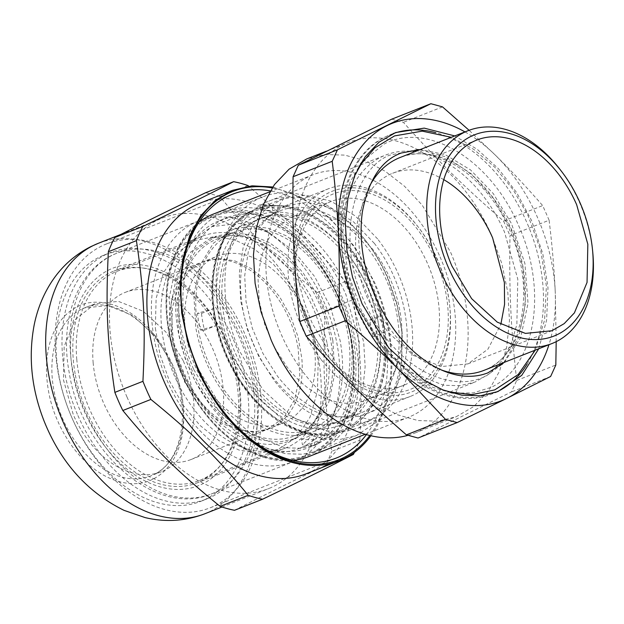 <?xml version="1.0" encoding="UTF-8"?>
<svg xmlns="http://www.w3.org/2000/svg" width="624" height="624" viewBox="0 0 624 624"><rect width="100%" height="100%" fill="white"/><g stroke="black" fill="none" stroke-linecap="round" stroke-linejoin="round"><path stroke-width="0.47" stroke-dasharray="3.12 2.34" d="M248.04 185.593L219.976 196.669C251.987 235.412 274.81 257.907 317.281 292.547A166.709 112.843 68.5 0 1 321.43 301.517A166.709 112.843 68.5 0 1 325.229 310.666L353.301 299.59A166.709 112.843 68.5 0 0 349.502 290.441A166.709 112.843 -111.5 0 0 345.345 281.479L300.815 232.268L248.758 186.178M199.446 203.408A145.337 98.374 -111.5 0 1 341.188 295.004A145.337 98.374 68.5 0 1 306.142 473.803M181.701 306.251A141.749 95.948 68.5 0 0 181.748 306.751A141.749 95.948 68.5 0 0 198.058 368.706A141.749 95.948 68.5 0 0 222.643 410.389A141.749 95.948 68.5 0 0 222.947 410.787M366.436 434.6A141.749 95.948 68.5 0 0 370.477 283.663A141.749 95.948 68.5 0 0 270.27 190.874M369.837 435.49A144.238 97.633 68.5 0 0 373.682 282.251A144.238 97.633 68.5 0 0 272.142 187.91M152.942 479.099C137.818 487.508 114.621 484.396 94.598 469.287C88.733 464.919 83.21 459.709 78.039 453.671C70.691 445.45 61.675 430.794 57.837 421.184C47.104 398.167 43.204 367.255 49.592 343.964C51.418 337.116 53.992 330.977 57.314 325.549C62.954 316.688 69.607 310.424 77.29 306.758C92.414 298.35 115.612 301.462 135.634 316.571C141.5 320.939 147.022 326.149 152.194 332.186C159.541 340.408 168.558 355.064 172.396 364.673C183.128 387.691 187.028 418.603 180.64 441.893C178.815 448.742 176.241 454.88 172.918 460.309C167.287 469.17 160.625 475.433 152.942 479.099M183.191 360.649L165.89 332.023L143.255 311.29L118.498 301.392L95.121 303.732L75.332 319.457L64.178 346.32L63.476 379.938L73.343 414.827A90.308 61.129 68.5 0 0 161.413 471.744A90.308 61.129 68.5 0 0 183.191 360.649M126.976 396.973A145.337 98.374 68.5 0 0 268.71 488.569A145.337 98.374 68.5 0 0 303.763 309.777A145.337 98.374 68.5 0 0 162.022 218.174A145.337 98.374 68.5 0 0 126.976 396.973M325.229 310.666C322.507 366.538 324.035 399.532 331.757 451.316L359.822 440.24A166.709 112.843 -111.5 0 1 354.479 452.322M353.371 454.444L325.307 465.52A166.709 112.843 68.5 0 0 331.757 451.316M325.307 465.52C285.355 484.708 264.061 495.214 234.523 510.292M232.885 338.52A132.296 89.552 68.5 0 0 103.865 255.146A132.296 89.552 68.5 0 0 71.971 417.893A132.296 89.552 68.5 0 0 200.983 501.275A132.296 89.552 68.5 0 0 232.885 338.52M370.913 435.739A145.337 98.374 68.5 0 0 374.361 281.915L354.939 247.096L330.229 218.299L302.117 197.73L272.758 186.989M219.976 196.669A166.709 112.843 68.5 0 0 205.569 192.761M359.822 440.24C362.544 384.368 361.015 351.374 353.301 299.59M317.281 292.547L345.345 281.479M77.922 415.545A132.296 89.552 68.5 0 0 206.934 498.919A132.296 89.552 68.5 0 0 238.836 336.172A132.296 89.552 68.5 0 0 109.824 252.798A132.296 89.552 68.5 0 0 77.922 415.545M72.173 418.376A141.749 95.948 68.5 0 0 210.405 507.718A141.749 95.948 68.5 0 0 244.585 333.341A141.749 95.948 68.5 0 0 106.353 244A141.749 95.948 68.5 0 0 72.173 418.376M93.132 362.544A89.809 60.793 68.5 0 0 191.147 459.482A89.809 60.793 68.5 0 0 223.236 389.329A89.809 60.793 68.5 0 0 125.213 292.391A89.809 60.793 68.5 0 0 93.132 362.544M171.725 331.531A89.809 60.793 68.5 0 0 269.74 428.47A89.809 60.793 68.5 0 0 301.829 358.324L298.046 336.905L290.495 315.986L279.653 296.837L266.175 280.644L250.895 268.398L234.749 260.848L218.728 258.461L203.814 261.386L189.08 271.183L178.292 287.087L172.349 307.772L171.725 331.531M76.752 359.167A112.421 76.097 68.5 0 0 199.446 480.511A112.421 76.097 68.5 0 0 239.608 392.707A112.421 76.097 68.5 0 0 116.922 271.362A112.421 76.097 68.5 0 0 76.752 359.167M155.345 328.162L160.087 354.962L169.525 381.155L183.105 405.124L199.969 425.389L219.094 440.723L239.312 450.169L259.366 453.157L278.039 449.498L296.478 437.229L309.972 417.323L317.421 391.435L318.201 361.694L313.466 334.885L304.021 308.701L290.449 284.731L273.577 264.459L254.452 249.132L234.242 239.678L214.18 236.691L195.515 240.349L177.076 252.626L163.574 272.532L156.125 298.42L155.345 328.162M373.87 320.081A124.909 84.544 -111.5 0 1 375.586 328.458A124.909 84.544 -111.5 0 1 376.865 336.82L372.809 336.664L369.814 319.925L373.87 320.081L381.295 315.393A119.192 80.675 -111.5 0 1 383.019 323.77A119.192 80.675 -111.5 0 1 384.29 332.132L376.865 336.82M369.814 319.925L381.295 315.393A119.192 80.675 68.5 0 0 284.302 206.357A119.192 80.675 68.5 0 0 280.582 205.959A119.192 80.675 68.5 0 0 271.986 205.881A119.192 80.675 68.5 0 0 254.865 209.656A119.192 80.675 68.5 0 0 212.932 308.927A119.192 80.675 68.5 0 0 214.204 317.281A119.192 80.675 68.5 0 0 215.927 325.658A119.192 80.675 68.5 0 0 312.92 434.702A119.192 80.675 68.5 0 0 325.237 435.17A119.192 80.675 68.5 0 0 342.358 431.402A119.192 80.675 68.5 0 0 384.29 332.132L372.809 336.664M375.632 323.489A108.755 73.616 68.5 0 0 258.695 219.359A108.755 73.616 68.5 0 0 221.59 317.569A108.755 73.616 68.5 0 0 338.528 421.691A108.755 73.616 68.5 0 0 375.632 323.489M272.821 210.889L284.302 206.357L271.83 205.374L272.821 210.889A119.192 80.675 68.5 0 0 260.504 210.413L271.986 205.881L259.514 204.898A124.909 84.544 -111.5 0 1 268.234 205A124.909 84.544 -111.5 0 1 271.83 205.374M313.755 439.702L325.237 435.17L314.746 445.216A124.909 84.544 -111.5 0 1 302.429 444.74L301.439 439.226A119.192 80.675 68.5 0 0 313.755 439.702L314.746 445.216M270.052 451.612A119.192 80.675 68.5 0 0 299.489 448.313A119.192 80.675 68.5 0 0 336.991 404.914A119.192 80.675 68.5 0 0 340.15 340.688L330.548 307.226L314.504 276.377L293.381 250.786L269.022 232.666L241.433 223.267L211.996 226.567L190.585 241.543L175.812 266.269L169.166 298.233L171.335 334.199A119.192 80.675 68.5 0 0 270.052 451.612M201.451 313.451L212.932 308.927L197.395 313.295L201.451 313.451A119.192 80.675 68.5 0 0 204.446 330.19L215.927 325.658L200.39 330.034A124.909 84.544 -111.5 0 1 198.674 321.656A124.909 84.544 -111.5 0 1 197.395 313.295M301.439 439.226L312.92 434.702L302.429 444.74M349.861 333.653L343.473 309.457L333.278 286.4L319.839 265.73L303.872 248.555L286.229 235.802L267.868 228.158L249.772 226.028L232.924 229.531L213.385 243.188L199.906 265.754L193.846 294.926L195.819 327.74A108.755 73.616 68.5 0 0 312.757 431.863A108.755 73.616 68.5 0 0 349.861 333.653M202.605 219.593A129.316 87.532 -111.5 0 1 260.029 227.768A129.316 87.532 -111.5 0 1 337.202 344.955A129.316 87.532 -111.5 0 1 333.77 414.64A129.316 87.532 -111.5 0 1 297.391 459.826M295.105 460.886A129.316 87.532 -111.5 0 1 293.085 461.729A129.316 87.532 -111.5 0 1 154.042 337.919A129.316 87.532 -111.5 0 1 198.159 221.146A129.316 87.532 -111.5 0 1 200.203 220.381M204.446 330.19L200.39 330.034M260.504 210.413L259.514 204.898M347.747 333.575A105.776 71.596 68.5 0 0 234.016 232.3A105.776 71.596 68.5 0 0 197.933 327.818A105.776 71.596 68.5 0 0 311.665 429.086A105.776 71.596 68.5 0 0 347.747 333.575M330.736 340.283A105.776 71.596 68.5 0 0 217.004 239.015A105.776 71.596 68.5 0 0 180.921 334.526A105.776 71.596 68.5 0 0 294.653 435.802A105.776 71.596 68.5 0 0 330.736 340.283M332.849 340.369L326.461 316.173L316.274 293.116L302.827 272.446L286.861 255.271L269.217 242.518L250.856 234.866L232.768 232.736L215.912 236.239L196.381 249.896L182.894 272.454L176.834 301.626L178.807 334.448L185.195 358.644L195.382 381.701L208.829 402.371L224.796 419.546L242.432 432.299L260.793 439.951L278.889 442.081L295.745 438.578L315.276 424.921L328.762 402.363L334.823 373.191L332.849 340.369M326.976 342.685L320.588 318.49L310.401 295.433L296.962 274.763L280.987 257.587L263.351 244.834L244.99 237.182L226.894 235.053L210.038 238.555L190.507 252.213L177.021 274.778L170.96 303.95L172.942 336.765A108.755 73.616 68.5 0 0 289.879 440.887A108.755 73.616 68.5 0 0 326.976 342.685M313.474 342.163A89.692 60.707 68.5 0 0 217.043 256.292A89.692 60.707 68.5 0 0 186.443 337.288A89.692 60.707 68.5 0 0 282.875 423.15A89.692 60.707 68.5 0 0 313.474 342.163M298.163 348.208A89.692 60.707 68.5 0 0 201.731 262.337A89.692 60.707 68.5 0 0 171.132 343.325L184.805 382.294L209.056 413.501L223.603 424.024L238.75 430.326L253.672 432.081L267.563 429.195L283.678 417.932L294.793 399.321L299.793 375.266L298.163 348.208M324.418 345.236A113.786 77.017 68.5 0 0 202.067 236.293A113.786 77.017 68.5 0 0 163.254 339.043A113.786 77.017 68.5 0 0 285.597 447.985A113.786 77.017 68.5 0 0 324.418 345.236M75.13 373.815A113.786 77.017 -111.5 0 1 113.95 271.066A113.786 77.017 -111.5 0 1 236.293 380.008A113.786 77.017 -111.5 0 1 197.48 482.758A113.786 77.017 -111.5 0 1 75.13 373.815M549.104 220.225A773.518 568.503 -116.3 0 0 545.922 212.893L542.677 205.585C525.946 186.459 510.175 169.65 495.362 155.15A149.066 100.901 -111.5 0 1 537.443 217.347A149.066 100.901 -111.5 0 1 555.227 291.525C554.159 268.445 552.115 244.678 549.104 220.225L509.98 235.661C509.153 292.812 510.689 326.009 516.695 380.453L511.485 391.927L418.033 438.017M338.66 296.977A129.067 87.36 68.5 0 0 227.581 211.903A129.067 87.36 68.5 0 0 166.819 317.998A129.067 87.36 68.5 0 0 181.67 374.416A129.067 87.36 68.5 0 0 204.056 412.363A129.067 87.36 68.5 0 0 324.808 445.294A129.067 87.36 68.5 0 0 338.66 296.977M308.841 456.573A130.307 88.202 68.5 0 0 340.267 296.275A130.307 88.202 68.5 0 0 213.19 214.149M199.072 222.05A130.307 88.202 68.5 0 0 166.772 317.499A130.307 88.202 68.5 0 0 181.763 374.455A130.307 88.202 68.5 0 0 204.368 412.768A130.307 88.202 68.5 0 0 293.132 460.442M559.798 169.143A114.395 77.431 -111.5 0 1 579.641 202.777A114.395 77.431 -111.5 0 1 592.8 252.775M491.728 235.49A147.326 99.723 68.5 0 0 348.052 142.639A147.326 99.723 68.5 0 0 312.53 323.879L340.759 370.586L358.433 389.454L377.684 404.407L397.8 414.898L418.072 420.553L437.775 421.169L456.199 416.731L473.819 406.513L488.483 391.076L499.59 371.046L506.68 347.248L509.465 320.674L507.827 292.406L501.829 263.617L491.728 235.49M391.747 119.168L403.385 122.327C438.571 161.71 461.542 184.345 503.552 221.029L509.98 235.661M219.648 220.545A121.984 82.571 68.5 0 1 317.452 261.557A121.984 82.571 68.5 0 1 338.606 297.43A121.984 82.571 -111.5 0 1 352.638 350.743A121.984 82.571 -111.5 0 1 309.192 447.494A121.984 82.571 -111.5 0 1 190.234 370.609A121.984 82.571 68.5 0 1 219.648 220.545L226.957 217.659A121.984 82.571 68.5 0 0 197.543 367.723L220.919 406.396L251.495 434.405L284.934 447.767L301.252 448.282L316.508 444.608L331.094 436.145L343.239 423.361L352.435 406.778L358.301 387.075L359.252 341.671L345.922 294.536A121.984 82.571 68.5 0 0 226.957 217.659M338.13 297.242A128.201 86.775 -111.5 0 1 352.88 353.27A128.201 86.775 -111.5 0 1 292.531 458.663A128.201 86.775 -111.5 0 1 182.2 374.15A128.201 86.775 -111.5 0 1 195.959 226.84A128.201 86.775 -111.5 0 1 315.9 259.545A128.201 86.775 -111.5 0 1 338.13 297.242M362.653 161.132L384.345 143.91C427.097 121.477 490.183 158.847 518.669 225.716C547.958 290.402 535.883 366.584 491.189 387.325L473.148 392.917L453.601 393.12M538.754 348.754L546.601 320.159L547.989 287.797L542.833 253.781L531.469 220.295L516.703 192.683L498.35 168.644L477.344 149.393L454.779 135.931M503.771 362.56L518.794 337.35L525.47 303.108L522.748 266.565L511.118 229.445L493.818 198.884L471.736 174.112L445.497 156.757L419.796 149.729M417.448 149.565L389.329 155.275C350.969 170.765 337.163 243.508 363.776 300.292C376.412 330.338 398.954 358.176 424.967 371.974C447.899 383.503 468.304 384.836 486.205 375.96L502.094 364.338M443.758 179.642A102.484 69.365 68.5 0 0 392.668 173.246A102.484 69.365 68.5 0 0 367.957 299.317L387.59 331.804L413.275 355.329L441.371 366.561L467.899 363.901L487.96 349.136L500.846 324.347M366.787 242.096A121.984 82.571 -111.5 0 0 268.983 201.084A121.984 82.571 -111.5 0 0 239.561 351.148L262.938 389.821L293.514 417.823L326.953 431.192L343.27 431.699L358.527 428.025L378.721 414.515L393.432 392.558L401.411 364.01L401.973 331.282L397.153 304.348L387.941 277.961A121.984 82.571 -111.5 0 0 366.787 242.096L365.235 240.084A128.201 86.775 -111.5 0 1 387.465 277.774L397.145 305.51L402.215 333.809L401.614 368.207L393.237 398.206L377.777 421.286L356.554 435.482L340.517 439.343L323.372 438.805L305.729 433.883L288.226 424.757L256.097 395.327L231.535 354.689A128.201 86.775 -111.5 0 1 262.447 196.981A128.201 86.775 -111.5 0 1 365.235 240.084M356.093 305.167L379.462 343.84L410.038 371.842L443.485 385.211L459.794 385.726L475.059 382.044L489.645 373.589L501.782 360.805L510.978 344.222L516.851 324.519L517.795 279.107L504.473 231.98A121.984 82.571 68.5 0 0 385.507 155.103A121.984 82.571 68.5 0 0 356.093 305.167M193.768 369.587L218.33 410.225L250.458 439.663L267.969 448.789L285.605 453.71L302.749 454.249L318.786 450.38L334.113 441.496L346.874 428.056L356.538 410.631L362.708 389.93L365.134 366.803L363.706 342.202L349.697 292.679A128.201 86.775 68.5 0 0 224.679 211.879A128.201 86.775 68.5 0 0 193.768 369.587M408.057 435.318A147.326 99.723 68.5 0 0 414.866 433.04A147.326 99.723 68.5 0 0 450.388 251.8L422.159 205.093L404.477 186.217L385.234 171.272L365.118 160.781L344.846 155.126L325.143 154.51L306.712 158.948M450.887 392.707L432.994 387.403L415.67 378.144L383.347 348.917L357.217 306.361L342.482 255.185L340.821 228.946L343.559 203.674L350.345 181.779L360.61 163.753M550.61 376.49L511.485 391.927M516.695 380.453L555.82 365.017M556.195 341.663L555.227 291.525A149.066 100.901 -111.5 0 1 548.948 344.729M503.552 221.029L542.677 205.585M442.517 106.891L403.385 122.327M464.974 131.906A149.066 100.901 -111.5 0 1 495.362 155.15L469.092 130.291M440.037 256.901A130.307 88.202 -111.5 0 1 408.619 417.206A130.307 88.202 -111.5 0 1 281.541 335.08A130.307 88.202 -111.5 0 1 312.959 174.782A130.307 88.202 -111.5 0 1 440.037 256.901M229.64 231.317C216.614 249.233 211.154 273.164 213.268 303.116C216.676 336.118 228.072 365.274 247.455 390.601C265.075 413.338 285.347 427.354 308.272 432.65C333.239 437.011 353.012 429.367 367.583 409.742A117.827 79.755 68.5 0 0 349.768 250.45A117.827 79.755 68.5 0 0 229.64 231.317M377.614 238.937L355.399 216.021L330.704 201.006L305.604 195.164L282.212 198.994L265.216 209.586L251.893 226.255L243.071 247.993L239.273 273.476L240.731 301.158L247.354 329.363L258.749 356.382L274.217 380.57A119.067 80.597 68.5 0 0 369.619 420.514A119.067 80.597 68.5 0 0 377.614 238.937M348.496 254.842A108.88 73.702 68.5 0 1 379.907 334.448A108.88 73.702 68.5 0 1 341.125 420.802A108.88 73.702 68.5 0 1 253.89 384.275A108.88 73.702 -111.5 0 1 261.199 218.236A108.88 73.702 -111.5 0 1 348.434 254.764A108.88 73.702 68.5 0 1 348.496 254.842L347.568 253.64A112.609 76.222 -111.5 0 1 380.055 335.969A112.609 76.222 -111.5 0 1 339.979 425.264A112.609 76.222 -111.5 0 1 249.725 387.496A112.609 76.222 -111.5 0 1 232.697 235.264A112.609 76.222 -111.5 0 1 347.506 253.555A112.609 76.222 -111.5 0 1 347.568 253.64M367.146 247.377A108.88 73.702 68.5 0 0 332.155 216.505A108.88 73.702 68.5 0 0 279.911 210.857A108.88 73.702 68.5 0 0 272.602 376.896A108.88 73.702 -111.5 0 0 359.837 413.416A108.88 73.702 -111.5 0 0 394.142 373.62A108.88 73.702 -111.5 0 0 367.146 247.377M324.917 355.828A107.89 73.024 -111.5 0 1 308.607 209.976A107.89 73.024 -111.5 0 1 418.603 227.503A107.89 73.024 -111.5 0 1 418.665 227.581A107.89 73.024 -111.5 0 1 449.787 306.454A107.89 73.024 -111.5 0 1 411.395 392.012A107.89 73.024 -111.5 0 1 324.917 355.828M320.752 359.05A111.61 75.551 -111.5 0 1 328.247 188.846A111.61 75.551 -111.5 0 1 417.667 226.286A111.61 75.551 68.5 0 1 417.737 226.372A111.61 75.551 68.5 0 1 449.935 307.975A111.61 75.551 68.5 0 1 410.179 396.497A111.61 75.551 68.5 0 1 320.752 359.05M374.377 243.376L353.558 221.887L330.4 207.815L306.875 202.34L284.95 205.928L269.014 215.857L256.526 231.481L248.258 251.862L244.694 275.746L246.059 301.696L252.275 328.138L262.954 353.465L277.454 376.132A111.61 75.551 68.5 0 0 366.881 413.579A111.61 75.551 68.5 0 0 374.377 243.376M324.605 352.115A98.818 66.885 68.5 0 0 403.783 385.265A98.818 66.885 68.5 0 0 410.413 234.569A98.818 66.885 68.5 0 0 331.243 201.419A98.818 66.885 68.5 0 0 296.041 279.794A98.818 66.885 68.5 0 0 324.55 352.037A98.818 66.885 68.5 0 0 324.605 352.115M326.157 354.128A105.027 71.089 68.5 0 0 433.243 371.186A105.027 71.089 68.5 0 0 417.362 229.195A105.027 71.089 68.5 0 0 333.177 193.978A105.027 71.089 68.5 0 0 295.799 277.267A105.027 71.089 68.5 0 0 326.102 354.05A105.027 71.089 68.5 0 0 326.157 354.128M366.187 400.101A98.818 66.885 -111.5 0 0 397.316 363.979A98.818 66.885 -111.5 0 0 372.817 249.405L357.747 233.22L341.055 221.387L316.579 213.338L293.647 216.255L279.536 225.046L268.484 238.875L261.16 256.916L258.001 278.07L259.217 301.041L264.716 324.457L274.17 346.874L287.009 366.951A98.818 66.885 -111.5 0 0 366.187 400.101L403.783 385.265M81.393 309.301A90.308 61.129 68.5 0 0 62.743 419.016A90.308 61.129 68.5 0 0 150.813 475.933A90.308 61.129 68.5 0 0 153.933 474.544A90.308 61.129 68.5 0 0 172.591 364.829L155.282 336.203L132.647 315.471L107.89 305.573L84.521 307.913L81.393 309.301M204.922 513.739A145.337 98.374 68.5 0 0 209.945 511.516A145.337 98.374 68.5 0 0 239.967 334.948A145.337 98.374 68.5 0 0 98.233 243.344M72.641 370.032A129.316 87.532 -111.5 0 1 116.758 253.266A129.316 87.532 -111.5 0 1 255.801 377.075A129.316 87.532 -111.5 0 1 211.684 493.841A129.316 87.532 -111.5 0 1 72.641 370.032M238.493 380.094A116.891 79.123 68.5 0 0 135.587 264.412A116.891 79.123 68.5 0 0 72.938 373.729A116.891 79.123 68.5 0 0 175.843 489.411A116.891 79.123 68.5 0 0 238.493 380.094M527.116 364.034A139.238 94.247 68.5 0 0 526.703 222.175A139.238 94.247 68.5 0 0 435.848 132.709M393.315 133.528A139.238 94.247 68.5 0 0 390.913 134.417A139.238 94.247 68.5 0 0 386.1 136.555A139.238 94.247 68.5 0 0 357.341 305.713L384.017 349.853L418.915 381.818L437.931 391.732L457.088 397.082L475.706 397.667L495.495 392.48M487.96 368.605A114.395 77.431 68.5 0 0 511.594 229.624A114.395 77.431 68.5 0 0 400.031 157.529C435.388 141.18 491.408 178.659 512.795 237.83C534.971 292.804 521.508 354.097 487.711 368.714L484.006 370.352A114.395 77.431 68.5 0 0 487.96 368.605M369.065 187.099A114.395 77.431 68.5 0 0 372.45 298.256A114.395 77.431 68.5 0 0 441.191 369.892M247.767 391.006A119.067 80.597 68.5 0 0 343.161 430.95A119.067 80.597 68.5 0 0 369.158 410.342A119.067 80.597 68.5 0 0 351.156 249.374A119.067 80.597 68.5 0 0 255.762 209.438A119.067 80.597 68.5 0 0 229.765 230.038A119.067 80.597 68.5 0 0 247.767 391.006M222.643 410.389L223.259 411.193M161.413 471.744L153.785 474.614C181.241 462.719 191.576 412.932 173.113 369.197C155.766 323.575 112.398 295.175 84.521 307.921L95.121 303.732M121.009 234.359L162.022 218.174M221.98 507.008L268.71 488.569M181.748 306.751L181.654 305.744M200.983 501.275L206.934 498.919M103.865 255.146L109.824 252.798M210.405 507.718L336.297 458.047M106.353 244L232.237 194.329M191.147 459.482L269.74 428.47M199.446 480.511L278.039 449.498M116.922 271.362L195.515 240.349M125.213 292.391L203.814 261.378M299.489 448.313L342.358 431.402M211.996 226.567L254.865 209.656M280.582 205.959L268.234 205M232.924 229.531L258.695 219.359M312.757 431.863L338.528 421.691M336.991 404.914L333.77 414.64M269.022 232.666L260.029 227.768M217.004 239.015L234.016 232.3M294.653 435.802L311.665 429.086M210.038 238.555L215.912 236.239M289.879 440.887L295.745 438.578M201.731 262.337L217.043 256.292M267.563 429.195L282.875 423.15M202.067 236.293L113.95 271.066M285.597 447.985L197.48 482.758M198.159 221.146L116.758 253.266C77.836 268.047 59.101 319.628 69.209 372.559C81.315 450.863 155.142 518.209 211.684 493.841L293.085 461.729M166.819 317.998L166.772 317.499M352.638 350.743L352.88 353.27M309.192 447.494L316.508 444.608M497.89 391.583L493.124 393.463C444.584 414.313 378.043 368.035 352.279 298.748C325.517 233.29 340.025 157.747 385.85 136.664L395.678 132.538M467.899 363.901L551.936 330.743M358.527 428.025L475.059 382.044M318.786 450.38L356.554 435.482M414.866 433.04L456.199 416.731M326.407 151.18L348.052 142.639M224.679 211.879L262.447 196.981M401.973 331.282L402.215 333.809M268.983 201.084L385.507 155.103M392.668 173.246L476.705 140.08M317.452 261.557L315.9 259.545M204.056 412.363L204.368 412.768M312.959 174.782L269.685 191.857M408.619 417.206L365.336 434.288M282.212 198.994L255.762 209.438C245.404 213.556 236.644 220.498 229.492 230.248C208.549 258.001 206.677 308.295 224.905 351.866C247.689 410.491 303.904 448.133 343.161 430.95L369.619 420.514M261.199 218.236L279.911 210.857M284.95 205.928L328.247 188.846M293.647 216.255L331.243 201.419M397.316 363.979L394.142 373.62M341.055 221.387L332.155 216.505M324.55 352.037L326.102 354.05M296.041 279.794L295.799 277.267M366.881 413.579L410.179 396.497M418.665 227.581L417.737 226.372M449.787 306.454L449.935 307.975M341.125 420.802L359.837 413.416M379.907 334.448L380.055 335.969M359.151 166.335L346.538 196.997L342.685 233.236L347.732 271.986L361.156 309.956L378.019 338.754L398.947 362.934L422.752 381.014L448.126 391.841M504.356 362.326L520.65 337.724L528.021 303.319L524.924 263.57L511.54 223.727L493.241 193.541L470.543 169.923L445.177 154.658L420.381 149.503M535.267 350.126L544.557 320.229L546.398 286.26L540.782 250.606L528.154 215.849L513.154 189.712L494.762 167.201L473.827 149.425L451.292 137.303"/><path stroke-width="0.94" d="M220.124 506.384C177.676 471.76 154.846 449.264 122.819 410.506A166.709 112.843 68.5 0 1 118.661 401.536A166.709 112.843 68.5 0 1 114.863 392.387L142.935 381.311A166.709 112.843 68.5 0 0 146.734 390.46A166.709 112.843 -111.5 0 0 150.883 399.43C193.331 434.054 216.161 456.542 248.188 495.308L220.124 506.384A166.709 112.843 68.5 0 0 234.523 510.292L262.595 499.216A166.709 112.843 -111.5 0 1 248.188 495.308M339.316 460.715L306.142 473.803A145.337 98.374 68.5 0 1 164.401 382.2A145.337 98.374 -111.5 0 1 199.446 203.408L232.619 190.32L215.241 200.398L200.78 215.631L189.821 235.388L182.824 258.859L180.079 285.074L181.701 312.959L187.613 341.367L197.574 369.112A145.337 98.374 68.5 0 0 339.316 460.715A145.337 98.374 68.5 0 0 370.913 435.739M248.758 186.178L248.04 185.593A166.709 112.843 -111.5 0 0 233.641 181.685C204.126 196.755 182.832 207.262 142.857 226.457L114.793 237.533A166.709 112.843 68.5 0 0 108.342 251.737L136.406 240.661A166.709 112.843 -111.5 0 1 142.857 226.457M136.406 240.661C144.121 292.414 145.657 325.408 142.935 381.311M222.947 410.787A141.749 95.948 68.5 0 0 336.297 458.047A141.749 95.948 68.5 0 0 366.436 434.6M272.142 187.91A144.238 97.633 68.5 0 0 181.654 305.744A144.238 97.633 68.5 0 0 198.245 368.784A144.238 97.633 68.5 0 0 223.259 411.193A144.238 97.633 68.5 0 0 369.837 435.49M272.758 186.989L252.002 185.827L232.619 190.32M114.863 392.387C107.156 340.634 105.62 307.64 108.342 251.737M114.793 237.533C144.308 222.464 165.602 211.957 205.569 192.761L233.641 181.685M270.27 190.874A141.749 95.948 68.5 0 0 232.237 194.329A141.749 95.948 68.5 0 0 181.701 306.251M262.595 499.216C302.539 480.028 323.84 469.529 353.371 454.444A166.709 112.843 -111.5 0 0 354.479 452.322M122.819 410.506L150.883 399.43M297.391 459.826A129.316 87.532 -111.5 0 1 295.105 460.886M200.203 220.381A129.316 87.532 -111.5 0 1 202.605 219.593M338.933 306.088A773.518 568.503 63.7 0 1 342.17 313.388L345.361 320.72C365.914 338.333 383.526 354.424 398.206 368.979A149.066 100.901 -111.5 0 1 356.125 306.782A149.066 100.901 -111.5 0 1 338.341 232.596C339.409 255.676 339.604 280.176 338.933 306.088L299.809 321.524C293.803 267.072 292.258 233.867 293.085 176.732L298.303 165.259L391.747 119.168L430.88 103.724L337.428 149.822L298.303 165.259M269.685 191.857L213.19 214.149A130.307 88.202 68.5 0 0 199.072 222.05M580.117 202.964A108.186 73.226 -111.5 0 1 592.558 250.247A108.186 73.226 -111.5 0 1 541.632 339.183A108.186 73.226 -111.5 0 1 448.523 267.868A108.186 73.226 -111.5 0 1 460.138 143.551A108.186 73.226 -111.5 0 1 561.35 171.155A108.186 73.226 -111.5 0 1 580.117 202.964M592.558 250.247L592.8 252.775A114.395 77.431 -111.5 0 1 552.053 343.504A114.395 77.431 -111.5 0 1 440.497 271.409A114.395 77.431 -111.5 0 1 468.078 130.681A114.395 77.431 -111.5 0 1 559.798 169.143L561.35 171.155M457.158 422.581L506.649 398.44A149.066 100.901 -111.5 0 1 398.206 368.979L445.52 419.414A773.518 256.721 -2.7 0 1 457.158 422.581L418.033 438.017L406.396 434.858C364.377 398.167 341.406 375.539 306.228 336.157L299.809 321.524M454.779 135.931L424.195 128.123L395.678 132.538L379.025 142.194L365.165 156.788L354.674 175.718L347.966 198.206L345.337 223.322L346.889 250.037L352.552 277.243L362.099 303.833L388.783 347.974L423.68 379.938L442.689 389.852L461.854 395.195L480.472 395.78L497.89 391.583L521.742 375.344L538.754 348.754M419.796 149.729L417.448 149.565M502.094 364.338L503.771 362.56M500.846 324.347L504.566 304.372L504.387 282.532L492.609 237.83A102.484 69.365 68.5 0 0 443.758 179.642M451.994 266.159L471.627 298.646L497.312 322.171L525.408 333.403L551.936 330.743L564.19 323.638L574.392 312.897L587.051 282.415L587.839 244.265L576.646 204.672A102.484 69.365 68.5 0 0 476.705 140.08A102.484 69.365 68.5 0 0 451.994 266.159M326.407 151.18L306.712 158.948L289.099 169.159L274.435 184.603L263.328 204.633L256.238 228.423L253.453 255.005L255.091 283.273L261.089 312.062L271.19 340.189A147.326 99.723 68.5 0 0 408.057 435.318M360.61 163.753L362.653 161.132M453.601 393.12L450.887 392.707M293.132 460.442A130.307 88.202 68.5 0 0 308.841 456.573L365.336 434.288M306.228 336.157L345.361 320.72M445.52 419.414L406.396 434.858M293.085 176.732L332.218 161.296C335.228 185.749 337.264 209.516 338.341 232.596A149.066 100.901 -111.5 0 1 386.919 125.681A149.066 100.901 -111.5 0 1 464.974 131.906M548.948 344.729A149.066 100.901 -111.5 0 1 506.649 398.44L550.61 376.49A773.518 311.774 -45.4 0 0 555.82 365.017L556.195 341.663M469.092 130.291L442.517 106.891A773.518 256.721 177.3 0 0 430.88 103.724M337.428 149.822A773.518 311.774 134.6 0 1 332.218 161.296M204.922 513.739C185.484 521.157 165.555 522.436 145.135 517.6L124.036 510.354C87.422 492.313 60.77 462.556 44.093 421.083C31.411 388.697 28.135 356.53 34.258 324.566C37.393 309.278 43.017 295.261 51.152 282.524C61.253 266.854 74.545 254.857 91.034 246.535L98.233 243.344A145.337 98.374 68.5 0 0 93.202 245.575A145.337 98.374 68.5 0 0 63.188 422.144A145.337 98.374 68.5 0 0 204.922 513.739L221.98 507.008M435.848 132.709A139.238 94.247 68.5 0 0 393.315 133.528M495.495 392.48L497.944 391.334A139.238 94.247 68.5 0 0 527.116 364.034M468.078 130.681L400.031 157.529A114.395 77.431 68.5 0 0 396.076 159.284A114.395 77.431 68.5 0 0 369.065 187.099M441.191 369.892A114.395 77.431 68.5 0 0 484.006 370.352L552.053 343.504M98.233 243.344L121.009 234.359M451.292 137.303L422.191 131.141L394.547 135.907L374.759 147.927L359.151 166.335M420.381 149.503L401.294 153.013C381.381 160.204 368.378 179.977 362.302 212.316C358.543 241.527 363.698 271.448 377.77 302.078C392.145 331.484 410.795 352.833 433.711 366.116C444.358 372.052 454.717 375.391 464.779 376.139C473.109 376.74 480.854 375.625 488.015 372.793L504.356 362.326M535.267 350.126L518.209 374.501L494.762 389.891L472.103 394.625L448.126 391.841"/></g></svg>
